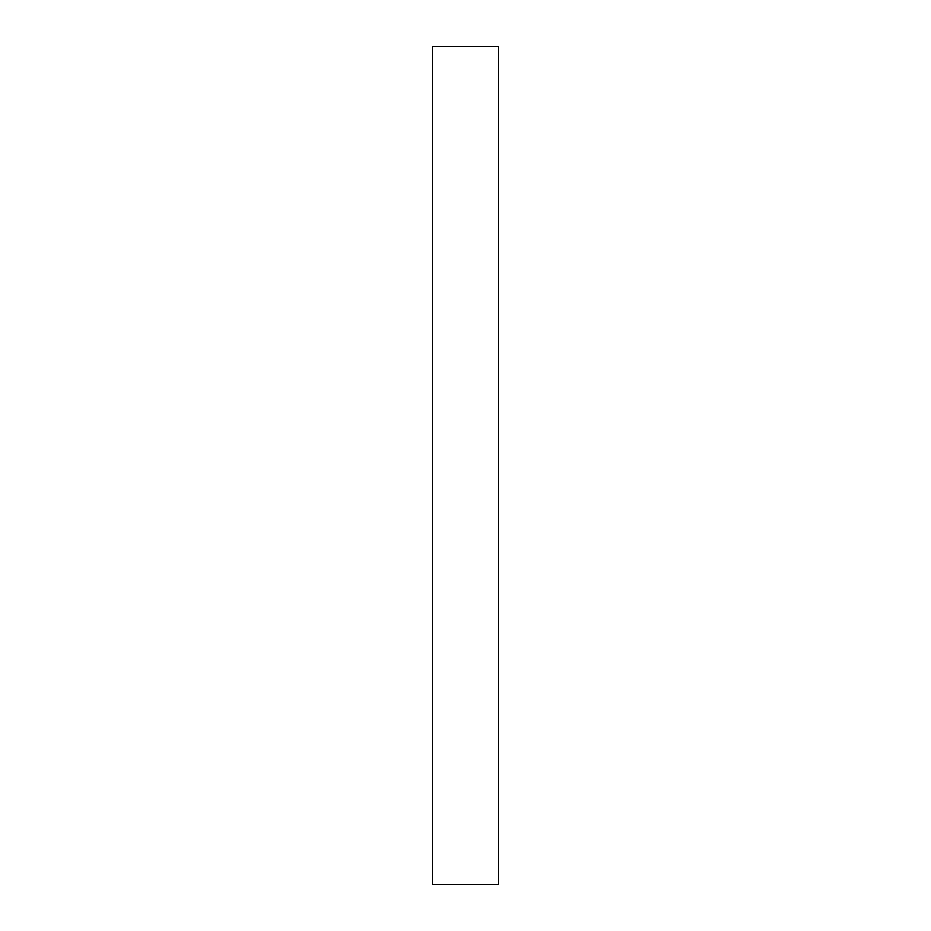 <?xml version="1.0" encoding="UTF-8"?>
<svg xmlns="http://www.w3.org/2000/svg" width="931" height="931" viewBox="0 0 931 931"><rect width="100%" height="100%" fill="white"/><g stroke="black" fill="none" stroke-linecap="round" stroke-linejoin="round"><path stroke-width="0.7" stroke-dasharray="4.66 3.49" d="M498.492 884.45L498.492 46.55M432.508 884.45L432.508 46.55"/><path stroke-width="1.4" d="M498.492 465.5L498.492 884.45L432.508 884.45L432.508 46.55L498.492 46.55L498.492 465.5"/></g></svg>
